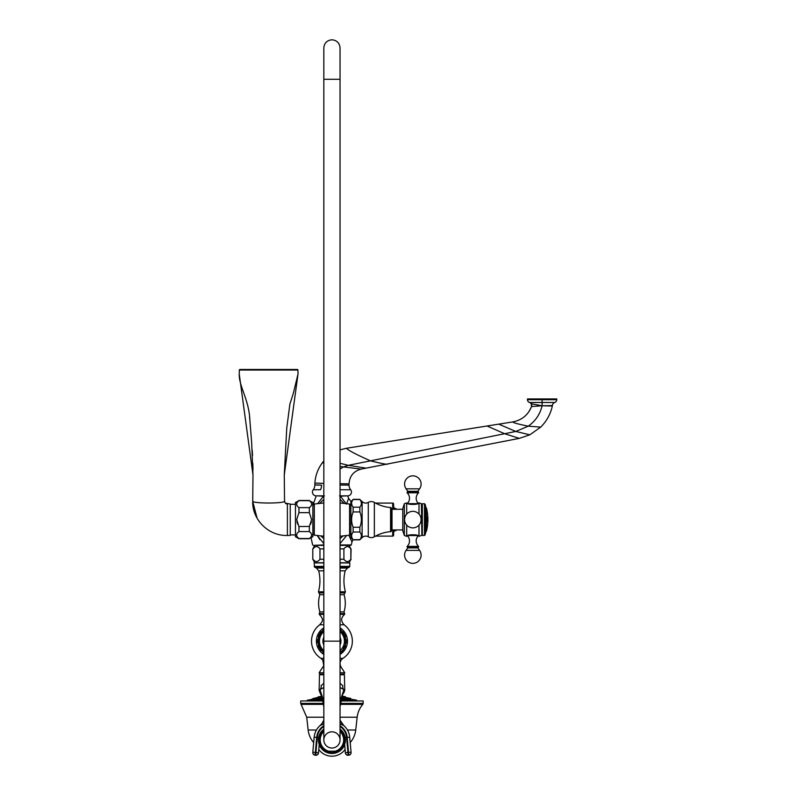 <?xml version="1.0" encoding="UTF-8"?>
<svg xmlns="http://www.w3.org/2000/svg" width="796" height="796" viewBox="0 0 796 796"><rect width="100%" height="100%" fill="white"/><g stroke="black" fill="none" stroke-linecap="round" stroke-linejoin="round"><path stroke-width="1.19" d="M348.877 535.27L351.991 541.976L352.926 539.678M340.041 543.658L346.529 535.589M349.056 545.369L340.041 545.369L350.688 545.369L349.056 545.369L350.857 548.882C348.539 545.847 346.23 545.847 343.912 548.882L340.041 548.882M350.976 501.48L348.628 498.326L346.469 504.117L340.419 496.197L347.215 495.838M340.131 495.838L339.564 495.838L340.131 495.838C349.414 495.838 349.414 495.838 340.131 495.838L339.852 496.167M347.703 495.838L340.041 495.838L347.703 495.838A3.751 3.751 0 0 0 350.658 489.769L340.041 489.739M323.833 495.838L316.171 495.838L323.833 495.838M324.32 495.838L323.743 495.838C314.46 495.838 314.46 495.838 323.743 495.838L324.032 496.167M321.554 485.112L314.828 484.913L321.554 485.112A7.502 4.577 -90 0 1 320.549 489.729L313.226 489.769A3.751 3.751 0 0 0 316.171 495.838M318.111 489.739L320.231 489.729M519.29 438.367L504.594 433.72L515.758 431.462L528.255 426.168C535.419 421.114 540.046 414.308 542.116 405.761L552.344 406.03C550.514 414.199 546.633 421.223 540.693 427.124L529.828 434.815L519.29 438.367L361.205 469.093C353.643 471.113 349.593 476.028 349.056 483.829L349.056 485.132L340.041 485.033M314.828 484.913L314.888 483.082C315.395 475.56 317.893 468.774 322.39 462.735L323.833 460.934M340.041 449.879L346.489 448.257L512.793 421.92C521.818 420.169 528.076 415.044 531.559 406.537L528.982 411.582M541.907 405.761L531.559 406.537L531.171 403.731L541.907 405.761L552.404 405.562A3.005 3.005 -178.8 0 1 552.344 406.03L552.404 405.562A3.453 3.453 0 0 1 554.742 402.487L529.489 402.487A2.965 2.965 0 0 1 527.479 399.691L527.479 398.945L556.752 398.945L556.752 399.691L527.479 399.691M531.619 406.358L531.559 406.537A3.005 3.005 -36.2 0 0 531.171 403.731A3.453 3.453 0 0 0 529.489 402.487M537.449 406.219L538.275 406.159M554.742 402.487A2.965 2.965 0 0 0 556.752 399.691M340.041 499.371L344.111 503.331M323.833 538.643L320.887 535.987M342.986 535.987L340.041 538.633M323.833 562.782L314.828 562.782L312.798 559.27L312.798 548.882L314.828 545.369L313.186 545.369L323.833 545.369M323.833 543.658L317.345 535.589L319.883 539.688M316.669 495.838L323.455 496.197L317.694 503.56M319.763 503.331L323.833 499.371M350.867 501.579L350.867 537.618L353.125 539.678C351.116 537.131 351.116 534.574 353.125 532.027L353.125 527.25C351.116 522.146 351.116 517.052 353.125 511.947L353.125 507.171C351.116 504.624 351.116 502.067 353.125 499.52L350.867 501.579M359.862 499.52L362.12 501.579L362.12 537.618L359.862 539.678C361.872 537.131 361.872 534.574 359.862 532.027L359.862 527.25C361.872 522.146 361.872 517.052 359.862 511.947L359.862 507.171C361.872 504.624 361.872 502.067 359.862 499.52L353.125 499.52M359.862 539.678L353.125 539.678M359.862 532.027L353.125 532.027M359.862 527.25L353.125 527.25M359.862 511.947L353.125 511.947M359.862 507.171L353.125 507.171M362.12 501.579A5.104 5.104 0 0 0 368.289 502.395A6.01 6.01 0 0 1 374.349 502.415A37.531 37.531 0 0 0 390.577 507.53L390.577 531.668A37.531 37.531 0 0 0 374.349 536.783A6.01 6.01 0 0 1 368.289 536.803A5.104 5.104 0 0 0 362.12 537.618M392.01 513.589L391.403 513.589L391.403 508.435A0.905 0.905 0 0 0 390.577 507.53M391.403 508.435L391.403 530.763A0.905 0.905 0 0 1 390.577 531.668M391.403 530.763L391.403 525.609L392.01 525.609M402.786 509.281L392.01 509.281L392.01 529.917L402.786 529.917M402.786 508.475L404.318 503.759L402.786 508.475L402.786 530.723L404.318 535.439A40.835 40.835 0 0 0 406.686 536.335C406.388 534.285 419.303 534.285 418.995 536.335A40.835 40.835 0 0 0 421.402 535.439L421.87 534.633L422.328 535.439L424.467 535.439L424.467 503.759L422.328 503.759L422.328 535.439L422.328 503.759L421.87 504.565L421.402 503.759L421.87 534.633M418.517 492.047L418.577 492.794L407.114 492.794L407.164 492.047L418.517 492.047L418.577 492.794A7.502 7.502 0 0 0 418.149 503.331L418.995 502.863C419.303 504.913 406.388 504.913 406.686 502.863A40.835 40.835 0 0 0 404.318 503.759L404.318 535.439L402.786 530.723M406.686 525.101L406.686 536.335L407.542 535.867A7.502 7.502 0 0 1 407.114 546.404L418.577 546.404A7.502 7.502 0 0 1 418.149 535.867L418.995 536.335L418.995 525.101M406.686 502.863L406.686 514.097M421.87 504.565L421.402 503.759A40.835 40.835 0 0 0 418.995 502.863L418.995 514.097M407.114 546.404L407.164 547.15L418.517 547.15L418.577 546.404A7.502 7.502 0 0 1 418.149 535.867M407.801 547.907L407.413 547.15L407.801 547.907L417.88 547.907L418.278 547.15L417.88 547.907L419.611 550.364A8.259 8.259 0 0 1 412.845 563.359A8.259 8.259 0 0 1 406.079 550.364L407.801 547.907L406.079 550.364L419.611 550.364M407.114 492.794A7.502 7.502 0 0 1 407.542 503.331M419.611 488.834L406.079 488.834A8.259 8.259 0 0 1 412.845 475.839A8.259 8.259 0 0 1 419.611 488.834L417.88 491.291L418.278 492.047M407.801 491.291L407.413 492.047L407.801 491.291L406.079 488.834L407.801 491.291L417.88 491.291M425.064 504.186L424.467 503.759L425.064 504.186L425.064 535.012L424.467 535.439L425.631 533.25L425.631 505.948L425.064 504.186M427.064 517.042L427.452 522.126L426.606 519.599L427.064 517.042M312.858 507.291L313.007 533.648L314.311 535.171L314.311 504.027L323.833 502.973M309.345 512.654L309.345 507.629C312.38 505.311 312.38 502.992 309.345 500.674L312.858 502.485L312.858 536.713L309.345 538.524C312.38 536.206 312.38 533.887 309.345 531.569L309.345 526.544L311.614 519.599L309.345 512.654L298.958 512.654L296.689 519.599L298.828 526.345M309.345 507.629L298.958 507.629C295.923 505.311 295.923 502.992 298.958 500.674L309.345 500.674M298.958 507.629L298.958 512.654M309.345 538.743L298.958 538.743L295.445 536.713L295.445 502.485L298.958 500.674M296.928 521.818L297.674 524.136M298.958 538.743L298.958 538.524C295.923 536.206 295.923 533.887 298.958 531.569L298.958 526.544L309.425 526.425M311.375 521.818L310.629 524.136M309.345 538.524L298.958 538.524M309.345 531.569L298.958 531.569M285.396 503.112L290.251 504.037L290.251 535.29M290.251 535.409L287.396 535.489C267.356 536.026 252.024 518.415 252.72 501.44L257.068 518.087L252.72 501.44L252.989 474.953L239.248 374.03L239.337 370.05L297.923 370.05A0.597 0.597 -90 0 0 297.326 369.473L239.934 369.473A0.597 0.597 -90 0 0 239.337 370.05L239.934 369.473M287.396 535.031L287.396 503.958C285.933 504.087 284.978 503.132 284.54 501.102L284.272 474.953L298.012 374.03L297.923 370.05L297.326 369.473M252.73 501.102C251.745 503.649 285.515 503.649 284.54 501.102C285.515 503.649 251.745 503.649 252.73 501.102L252.72 501.44M418.517 547.15L418.577 546.404M418.577 492.794A7.502 7.502 0 0 0 418.149 503.331M252.969 470.207L252.849 463.59M252.521 455.471L252.203 450.158M249.805 419.482L249.536 416.865M313.017 548.882C315.335 545.847 317.654 545.847 319.972 548.882L323.833 548.882M340.041 559.27L343.912 559.27L343.912 548.882M343.912 559.27C346.23 562.304 348.539 562.304 350.857 559.27L350.857 548.882M350.857 559.27L351.076 548.882M313.017 559.27C315.335 562.304 317.654 562.304 319.972 559.27L319.972 548.882M323.833 559.27L319.972 559.27M340.041 562.782L349.056 562.782L351.076 559.27M340.041 562.931L349.762 562.931L349.762 566.384L340.041 566.384M323.833 562.931L314.121 562.931L314.639 567.2L323.833 567.2M323.833 627.905A15.532 15.532 0 0 0 323.833 654.402M340.041 654.402A15.532 15.532 0 0 0 340.041 627.905M340.041 674.769L344.409 674.769L343.812 674.182L340.041 674.182L344.021 674.182L344.777 672.789L340.041 672.789M323.833 674.182L319.853 674.182L319.096 672.789L323.833 672.789M323.833 683.296L321.096 685.654C318.45 690.669 318.45 690.669 321.096 685.654A5.403 4.308 -126 0 1 319.992 689.635C318.788 690.759 318.788 690.759 319.992 689.635L323.833 701.405M323.833 674.769L319.465 674.769L319.126 690.58L320.43 692.789M340.041 687.515L343.892 689.635C345.086 690.759 345.086 690.759 343.892 689.635A5.403 4.308 -54 0 1 342.787 685.654C345.434 690.679 345.434 690.679 342.787 685.654L340.041 683.296M323.833 687.515L319.992 689.635M344.409 674.769L344.748 690.58L343.703 692.53M343.892 689.635L340.041 701.405M340.041 723.872L343.842 725.584L340.36 720.887A15.015 14.885 155.9 0 1 340.041 720.131L340.36 720.887A15.015 14.885 -24.1 0 1 340.041 720.131L343.753 725.504C347.255 728.668 349.255 732.599 349.733 737.295L349.733 737.295A17.86 17.82 0 0 0 343.842 725.584M343.663 725.425A15.015 14.487 142.9 0 1 341.852 723.445A15.015 14.487 142.9 0 1 340.041 720.241M320.111 725.514L323.833 723.872M341.315 722.678A15.015 14.885 155.9 0 1 340.36 720.887M319.773 692.212L321.892 696.679L323.833 706.788M322.569 722.678A15.015 14.885 24.1 0 0 323.833 720.131L323.524 720.858A15.015 14.885 -155.9 0 0 323.833 720.131L322.012 723.465A15.015 14.487 37.1 0 0 323.833 720.241M320.211 725.425A15.015 14.487 37.1 0 0 322.032 723.445L323.514 720.887M323.833 725.733A15.313 15.273 0 0 0 316.689 737.345L315.355 752.339L312.808 752.29A2.547 2.547 0 0 0 312.798 752.518L312.798 752.518A2.547 2.547 180 0 1 312.808 752.29L314.141 737.295L312.808 752.29M344.658 744.509L345.384 752.797L347.932 752.389L348.15 755.106A2.547 2.547 180 0 1 345.384 752.797L345.384 752.946A2.547 2.547 0 0 0 348.15 755.255L348.748 755.056L348.15 755.255A2.547 2.547 180 0 1 345.384 752.946L344.658 744.558A13.512 13.512 0 0 1 319.226 744.549L318.49 752.797A2.547 2.547 0 0 1 315.723 755.106L315.952 752.389L315.355 752.339L315.126 755.056A2.547 2.547 180 0 1 312.798 752.518L312.798 752.668A2.547 2.547 0 0 0 315.126 755.205L315.723 755.106L315.126 755.195A2.547 2.547 180 0 1 312.798 752.668A2.547 2.547 0 0 0 315.126 755.205L315.723 755.255A2.547 2.547 0 0 0 318.49 752.946L315.952 752.389L317.286 737.394A14.716 14.676 0 0 1 323.833 726.45M319.226 744.509L318.49 752.946A2.547 2.547 0 0 1 315.723 755.255A2.547 2.547 0 0 0 318.49 752.946L319.236 744.588M351.076 752.518A2.547 2.547 0 0 0 351.066 752.29A2.547 2.547 0 0 1 351.076 752.518L351.076 752.668A2.547 2.547 0 0 1 348.748 755.205L348.15 755.255L348.748 755.205A2.547 2.547 0 0 0 351.076 752.668L351.076 752.518A2.547 2.547 0 0 1 348.748 755.056L348.529 752.339L351.066 752.29L349.733 737.295C349.255 732.599 347.265 728.668 343.753 725.504M318.798 749.484A16.219 16.219 0 0 0 345.076 749.484M313.674 742.578A23.064 23.064 0 0 1 308.151 730.012L306.709 717.216L323.833 717.216M350.2 742.578A23.064 23.064 0 0 0 355.732 730.012L357.165 717.216L340.041 717.216M340.469 704.37L362.797 704.37A1.502 1.502 -90 0 0 363.165 703.385L362.797 704.37A23.661 23.661 -90 0 0 357.165 717.216L357.165 717.216M322.768 700.958L300.709 700.958L300.709 703.385L323.226 703.385M340.648 703.385L363.165 703.385L363.165 700.958L341.106 700.958M357.006 700.898L341.116 700.898L357.006 700.898L356.459 700.132L353.772 699.664M322.758 700.898L306.868 700.898L322.758 700.898M322.698 700.589L306.868 700.898M307.166 700.589L322.669 700.43M309.972 699.684L307.166 700.43M352.519 699.445L341.454 699.187M311.355 699.445L313.027 698.669L322.32 698.669M353.155 699.684L351.822 699.445L353.155 699.684M349.762 699.445L351.056 699.664M346.489 699.445L347.663 699.664M342.917 699.684L342.23 699.445L342.917 699.684M320.957 699.684L321.644 699.445M316.211 699.654L317.385 699.445L316.211 699.664M312.918 699.684L314.112 699.445M310.729 699.684L312.082 699.445M316.41 699.684L317.385 699.445M341.613 698.371L350.608 698.371L351.106 699.187M322.022 697.236L318.281 697.236L313.027 698.669M318.44 697.913L319.604 697.674L318.33 697.873M316.221 697.913L317.564 697.674L316.221 697.913M341.981 696.709L345.355 696.709L345.852 697.535L341.792 697.535M318.281 697.236L321.962 697.007M321.753 696.142L318.281 697.007M345.355 696.709L342.121 696.142M340.041 729.126A13.512 13.512 0 0 1 331.942 753.444A13.512 13.512 0 0 1 323.833 729.126M340.041 729.922A12.885 12.885 0 0 1 331.942 752.817A12.885 12.885 0 0 1 323.833 729.922M340.041 730.032A12.796 12.796 0 0 1 331.942 752.727A12.796 12.796 0 0 1 323.833 730.032M340.041 731.454A11.731 11.731 0 0 1 335.225 751.195L337.514 751.195A12.567 12.567 0 0 1 326.36 751.195L328.649 751.195A11.731 11.731 0 0 1 323.833 731.454M340.041 730.648A12.328 12.328 0 0 1 336.967 751.195L326.917 751.195A12.328 12.328 0 0 1 323.833 730.648M331.942 731.822A8.109 8.109 0 0 0 323.833 739.932A8.109 8.109 0 0 0 331.942 748.041A8.109 8.109 0 0 0 340.041 739.932A8.109 8.109 0 0 0 331.942 731.822M331.942 748.041A8.109 8.109 0 0 0 340.041 739.932L340.041 739.932A8.109 8.109 0 0 1 331.942 748.041A8.109 8.109 0 0 1 323.833 739.932L323.833 739.932A8.109 8.109 0 0 0 331.942 748.041M340.041 645.078A9.005 9.005 0 0 0 340.041 637.228M323.833 645.078A9.005 9.005 0 0 1 323.833 637.228M340.041 650.67A12.507 12.507 0 0 0 340.041 631.626M323.833 650.67A12.507 12.507 0 0 1 323.833 631.626M342.678 650.551L340.041 652.073L343.116 650.302L345.454 646.252L345.454 636.054L343.116 632.004L340.041 630.233L343.116 632.004M323.833 630.233L320.768 632.004L318.43 636.054L318.43 646.252L320.768 650.302L323.833 652.073L320.768 650.302M321.196 631.745L322.131 631.208M375.523 503.082L392.697 503.082L392.697 509.281M375.523 536.116L392.697 536.116A0.905 0.905 0 0 0 393.602 535.211L393.602 529.917L393.602 535.211M393.602 509.281L393.602 503.987A0.905 0.905 0 0 0 392.697 503.082M393.602 529.917L393.602 532.962A2.398 2.398 0 0 1 396 530.554L396 529.917L396 530.554M393.602 506.236A2.398 2.398 0 0 0 396 508.644L396 509.281M351.991 541.976L351.265 544.932L340.041 544.932M349.056 485.132A7.502 7.502 -30 0 0 350.658 489.769M349.056 483.829L340.041 483.709M314.828 485.162A7.502 7.502 37.4 0 1 313.226 489.769M316.917 485.142L318.718 485.122M323.833 483.371L314.888 483.082M340.041 469.043L343.494 466.934L340.041 466.396M323.833 463.093L322.39 462.735M361.205 469.093L343.494 466.934L348.31 465.322L340.041 463.302M366.09 468.138L348.31 465.322L504.594 433.72L487.053 425.999M387.811 463.919C388.14 464.804 382.359 463.779 370.468 460.834C356.548 454.695 348.548 450.506 346.489 448.257M529.828 434.815L515.758 431.462L498.764 424.139M540.693 427.124L528.255 426.168C518.067 424.099 512.923 422.686 512.793 421.92M542.116 405.761L542.116 398.945M323.833 544.932L313.186 545.369M368.289 502.395L368.289 536.803M374.349 502.415L374.349 536.783M409.92 534.882L415.771 534.882M408.189 535.549L417.502 535.549M415.771 504.316L409.92 504.316M417.502 503.649L408.189 503.649M426.348 519.599L426.348 531.459A46.556 46.556 0 0 0 427.89 519.599C427.89 522.455 427.81 522.455 427.631 519.599C427.81 516.733 427.89 516.733 427.88 519.599A46.556 46.556 0 0 0 426.348 507.739L424.736 507.46L426.348 507.739L426.348 519.599M427.83 519.599L427.551 517.042L427.83 519.599C427.86 521.957 427.86 521.957 427.85 519.599C427.86 521.957 427.86 521.957 427.85 519.599C427.86 517.241 427.86 517.241 427.85 519.599C427.86 517.241 427.86 517.241 427.85 519.599M427.482 518.883L427.134 517.808M427.442 520.803L427.482 520.285M426.885 518.753L427.293 517.947L427.253 521.579L426.885 518.753M340.041 536.225L349.563 535.171L349.563 504.027L350.867 505.55M287.396 534.494L287.396 524.952M287.396 514.495L287.396 505.699M287.396 504.962L287.396 504.415M427.621 518.713L427.651 517.768M427.452 521.589L427.512 519.599M323.833 566.384L314.121 566.384M340.041 567.2L349.235 567.2L349.762 566.384M340.041 568.026L347.474 568.026L349.235 567.2M323.833 568.026L316.4 568.026L314.639 567.2M323.833 570.832L318.708 570.832L316.4 568.026M340.041 570.832L345.165 570.832C343.464 577.846 343.544 584.841 345.414 591.826L340.041 591.826M323.833 591.826L318.46 591.826C320.33 584.841 320.41 577.846 318.708 570.832M323.833 592.881L318.967 592.881L318.46 591.826M340.041 592.881L344.907 592.881L345.414 591.826M340.041 594.692L344.071 594.692L344.907 592.881M323.833 594.692L319.813 594.692L318.967 592.881M323.833 611.895L319.863 611.895C318.171 606.164 318.151 600.433 319.813 594.692M340.041 611.895L344.011 611.895C345.713 606.164 345.723 600.433 344.071 594.692M340.041 613.597L344.638 613.597L344.011 611.895M323.833 613.597L319.236 613.597L319.863 611.895M323.833 614.363L319.246 614.363L319.236 613.597M340.041 614.363L344.638 614.363L344.638 613.597M340.041 624.79L344.151 624.79C340.668 621.149 340.827 617.666 344.638 614.363M323.833 624.79L319.723 624.79C321.485 622.173 325.126 620.462 319.246 614.363M323.833 658.352L320.937 658.352A20.417 20.417 0 0 1 319.723 624.79M340.041 658.352L342.937 658.352A20.417 20.417 0 0 0 344.151 624.79M340.041 667.058L341.056 667.058L344.777 672.789M323.833 667.058L322.818 667.058C323.942 667.108 323.882 664.74 322.619 659.934L320.937 658.352M320.032 725.584A17.86 17.82 0 0 0 314.141 737.295L316.689 737.345M345.235 737.544L346.598 737.394L347.932 752.389L348.529 752.339L347.195 737.345A15.313 15.273 0 0 0 340.041 725.733M347.195 737.345L349.733 737.295L351.066 752.29L349.733 737.295M346.598 737.394A14.716 14.676 0 0 0 340.041 726.45M318.639 737.544L317.286 737.394M316.44 730.012L308.151 730.012M355.732 730.012L347.444 730.012M323.405 704.37L301.077 704.37L306.709 717.216M356.707 700.589L341.176 700.589M341.205 700.43L356.707 700.43M307.415 700.132L322.619 700.132M341.265 700.132L356.459 700.132M322.43 699.187L312.778 699.187M322.082 697.535L318.032 697.535M313.276 698.371L322.261 698.371M341.554 698.669L350.857 698.669M350.857 698.898L341.514 698.898M322.37 698.898L313.027 698.898M345.603 697.236L341.862 697.236M341.912 697.007L345.603 697.007M318.529 696.709L321.892 696.709M323.833 739.932L323.833 641.148L340.041 641.148L340.041 739.932M323.833 79.282L340.041 79.282L340.041 47.909C339.564 42.984 336.867 40.278 331.942 39.8C327.017 40.278 324.31 42.984 323.833 47.909L323.833 641.148M392.697 529.917L392.697 536.116M351.265 544.932L350.688 545.369M348.628 498.326L347.752 496.197M531.559 406.537L529.012 411.532M531.171 403.731L531.469 404.249M316.121 496.197L312.858 505.42M311.067 537.748L312.619 544.932M359.862 499.331L353.125 499.331M359.862 539.867L353.125 539.867M426.348 531.459L424.736 531.738L426.348 531.459A46.556 46.556 0 0 0 427.82 522.136M412.845 527.857A8.259 8.259 0 0 0 421.104 519.599A8.259 8.259 0 0 0 412.845 511.34A8.259 8.259 0 0 0 404.587 519.599A8.259 8.259 0 0 0 412.845 527.857M349.563 535.171L350.867 533.648M340.041 502.973L349.563 504.027M314.311 535.171L323.833 536.225M314.311 504.027L313.007 505.55M309.345 500.455L298.958 500.455M295.445 504.286L290.251 504.286M295.445 534.912L290.251 534.912M284.272 474.953L286.769 427.91L289.903 404.03L293.336 393.324L298.012 374.03M239.248 374.03C238.79 386.1 249.049 399.791 249.844 419.92L251.685 443.024L252.989 474.953L251.685 443.024L249.844 419.92C249.049 399.791 238.79 386.1 239.248 374.03M427.82 517.062A46.556 46.556 0 0 0 426.348 507.739M427.85 521.42A46.556 46.556 0 0 0 427.85 517.778M284.57 501.52L284.709 502.037M312.798 559.27L312.798 548.882M347.474 568.026L345.165 570.832M342.937 658.352C339.912 660.73 339.285 663.635 341.056 667.058M322.818 667.058L319.096 672.789M319.465 674.769L320.072 674.182M340.041 706.788L342.479 694.888L343.693 692.52M344.131 692.241L342.569 694.6M320.121 725.504L322.012 723.465L320.121 725.504C316.619 728.668 314.629 732.599 314.141 737.295M345.384 752.946L344.648 744.618M301.077 704.37L300.709 703.385M345.852 697.535L350.608 698.371M340.041 641.148L340.041 79.282M323.833 653.785L316.927 641.148L323.833 628.512M340.041 628.512L346.957 641.148L341.693 652.571L340.041 653.785"/></g></svg>
